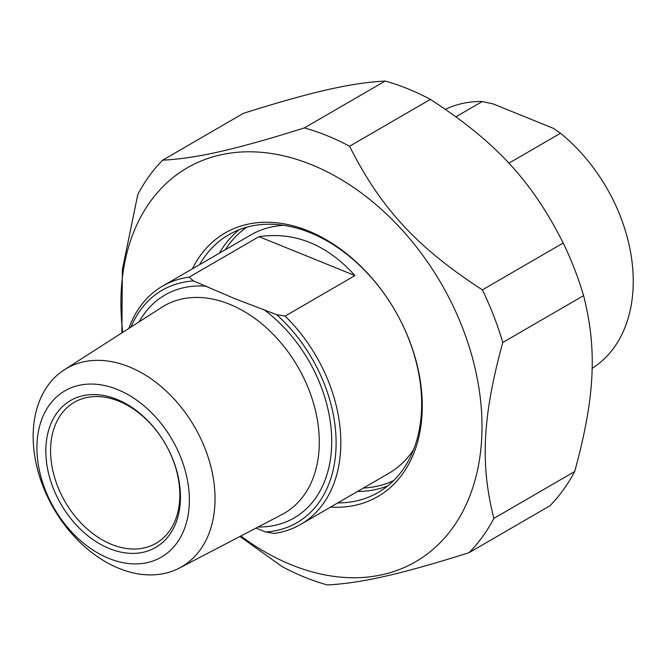 <?xml version="1.0" encoding="UTF-8"?>
<svg xmlns="http://www.w3.org/2000/svg" width="666" height="666" viewBox="0 0 666 666"><rect width="100%" height="100%" fill="white"/><g stroke="black" fill="none" stroke-linecap="round" stroke-linejoin="round"><path stroke-width="1" d="M385.164 81.052A251.257 178.405 59.9 0 1 407.833 88.794A251.257 178.405 59.9 0 1 430.369 99.392L349.567 146.254A251.257 178.405 -120.1 0 0 327.031 135.656A251.257 178.405 -120.1 0 0 304.354 127.914L385.164 81.052C350.774 82.9 311.813 91.775 243.431 113.328L162.629 160.19A251.257 178.405 -120.1 0 0 137.82 194.464L122.369 269.555L121.853 332.917M502.78 342.49A251.257 178.405 -120.1 0 0 482.384 289.877L563.186 243.015A251.257 178.405 59.9 0 1 583.591 295.629L502.78 342.49C482.559 416.117 480.103 464.477 493.872 518.389L574.683 471.536A251.257 178.405 59.9 0 1 549.875 505.81L469.072 552.672A251.257 178.405 -120.1 0 0 493.872 518.389M239.927 536.471L282.134 566.608A251.257 178.405 -120.1 0 0 327.339 584.948C361.721 583.1 400.691 574.225 469.072 552.672M563.186 243.015C532.034 181.094 495.521 141.608 430.369 99.392M574.683 471.536C594.904 397.902 597.36 349.55 583.591 295.629M349.567 146.254C380.719 208.175 417.232 247.669 482.384 289.877M240.826 536.005A227.647 161.638 -120.1 0 0 478.429 465.676A227.647 161.638 -120.1 0 0 311.596 164.735A227.647 161.638 -120.1 0 0 122.727 332.351M162.629 160.19C197.011 158.341 235.972 149.475 304.354 127.914M239.169 229.72A148.959 105.769 -120.1 0 0 219.422 253.155M357.592 491.416A148.959 105.769 -120.1 0 0 387.737 485.914M199.567 264.668A148.959 105.769 59.9 0 1 228.796 234.723A148.959 105.769 59.9 0 1 357.134 263.078A148.959 105.769 59.9 0 1 421.47 411.413A148.959 105.769 59.9 0 1 378.246 492.432A148.959 105.769 59.9 0 1 337.737 502.93M330.561 507.092A152.331 108.158 -120.1 0 0 395.03 310.514A152.331 108.158 -120.1 0 0 192.391 268.831M455.952 116.783L482.259 101.523L493.306 103.979L553.554 128.421L560.497 133.258L508.849 163.212M560.497 133.258A148.959 105.769 59.9 0 1 592.099 368.365M445.429 109.341A148.959 105.769 59.9 0 1 482.259 101.523M258.982 236.646C294.838 231.51 326.831 244.489 354.961 275.574L258.982 236.646L189.136 277.156A137.712 97.785 -120.1 0 0 162.529 286.147A137.712 97.785 -120.1 0 0 128.821 328.446M354.961 275.574L285.106 316.084L276.631 314.668L234.074 298.385L193.506 280.952L189.136 277.156M256.002 528.08L265.626 531.984L274.101 533.399A137.712 97.785 -120.1 0 0 300.699 524.408A137.712 97.785 -120.1 0 0 340.659 449.5A137.712 97.785 -120.1 0 0 285.106 316.084M276.631 314.668A134.341 95.388 59.9 0 1 335.939 449.608A134.341 95.388 59.9 0 1 265.626 531.984M131.011 327.039A134.341 95.388 59.9 0 1 193.506 280.952M33.3 430.802A114.669 81.418 -120.1 0 0 81.552 543.806A114.669 81.418 -120.1 0 0 179.362 568.073A114.669 81.418 -120.1 0 0 214.893 504.453A114.669 81.418 -120.1 0 0 164.077 389.094A114.669 81.418 -120.1 0 0 64.369 369.772A114.669 81.418 -120.1 0 0 33.3 430.802M179.737 498.959A81.502 57.875 59.9 0 1 156.085 543.289A81.502 57.875 59.9 0 1 85.864 527.772A81.502 57.875 59.9 0 1 50.666 446.611A81.502 57.875 59.9 0 1 74.317 402.281A81.502 57.875 59.9 0 1 144.539 417.798A81.502 57.875 59.9 0 1 179.737 498.959M45.937 446.72A84.873 60.265 -120.1 0 0 143.481 552.197A84.873 60.265 -120.1 0 0 150.025 423.018A84.873 60.265 -120.1 0 0 45.937 446.72M37.038 443.106A96.12 68.248 59.9 0 1 154.903 416.267A96.12 68.248 59.9 0 1 147.494 562.554A96.12 68.248 59.9 0 1 37.038 443.106M413.694 449.392A137.712 97.785 59.9 0 1 389.044 473.176L300.699 524.408M162.529 286.147L250.874 234.915A137.712 97.785 59.9 0 1 283.766 225.333M258.117 526.981A128.829 91.475 -120.1 0 0 331.685 444.697A128.829 91.475 -120.1 0 0 263.661 309.407M64.369 369.772L161.838 307.284A119.838 85.09 59.9 0 1 229.587 304.245A119.838 85.09 59.9 0 1 319.147 448.035A119.838 85.09 59.9 0 1 282.009 514.51L179.362 568.073M206.468 286.214A128.829 91.475 -120.1 0 0 139.144 321.828M246.728 227.206A146.711 104.171 -120.1 0 0 225.283 249.75M363.453 488.02A146.711 104.171 -120.1 0 0 393.673 480.602"/></g></svg>
